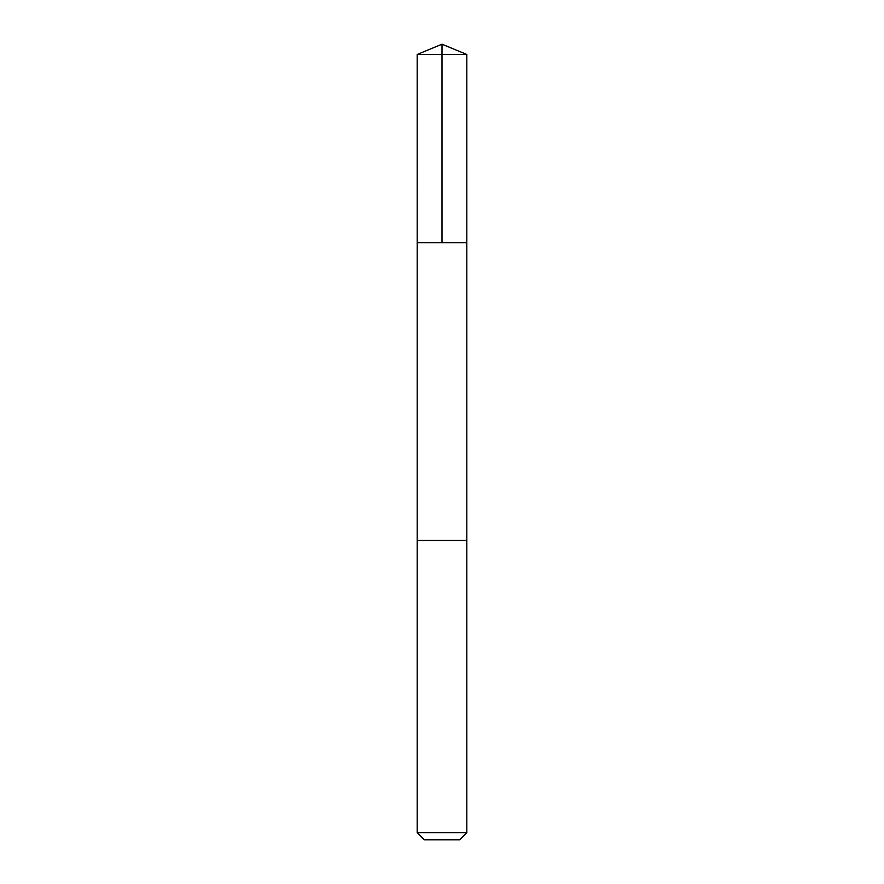 <?xml version="1.0" encoding="UTF-8"?>
<svg xmlns="http://www.w3.org/2000/svg" width="884" height="884" viewBox="0 0 884 884"><rect width="100%" height="100%" fill="white"/><g stroke="black" fill="none" stroke-linecap="round" stroke-linejoin="round"><path stroke-width="1.33" d="M417.193 242.702L466.807 242.702L466.818 54.476L417.182 54.476L417.193 242.702L466.807 242.702L466.807 540.467L417.193 540.467L417.193 242.702M454.498 540.467L417.182 540.467L417.182 832.64L466.818 832.64L466.818 540.467L454.498 540.467M466.818 832.64L459.647 839.8L424.353 839.8L417.182 832.64M442 242.702L442 44.2L417.182 54.476M442 44.2L466.818 54.476"/></g></svg>
